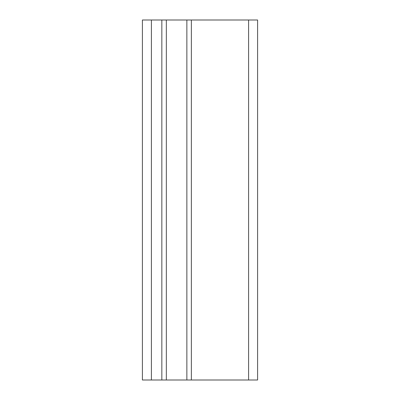 <?xml version="1.0" encoding="UTF-8"?>
<svg xmlns="http://www.w3.org/2000/svg" width="400" height="400" viewBox="0 0 400 400"><rect width="100%" height="100%" fill="white"/><g stroke="black" fill="none" stroke-linecap="round" stroke-linejoin="round"><path stroke-width="0.6" d="M161.84 20L257.6 20L257.6 380L161.84 380L161.84 20L151.4 20L151.4 380L161.84 380M151.4 380L142.4 380L142.4 20L151.4 20M191.36 20L191.36 380M166.34 20L166.34 380M186.86 20L186.86 380M248.6 20L248.6 380"/></g></svg>

